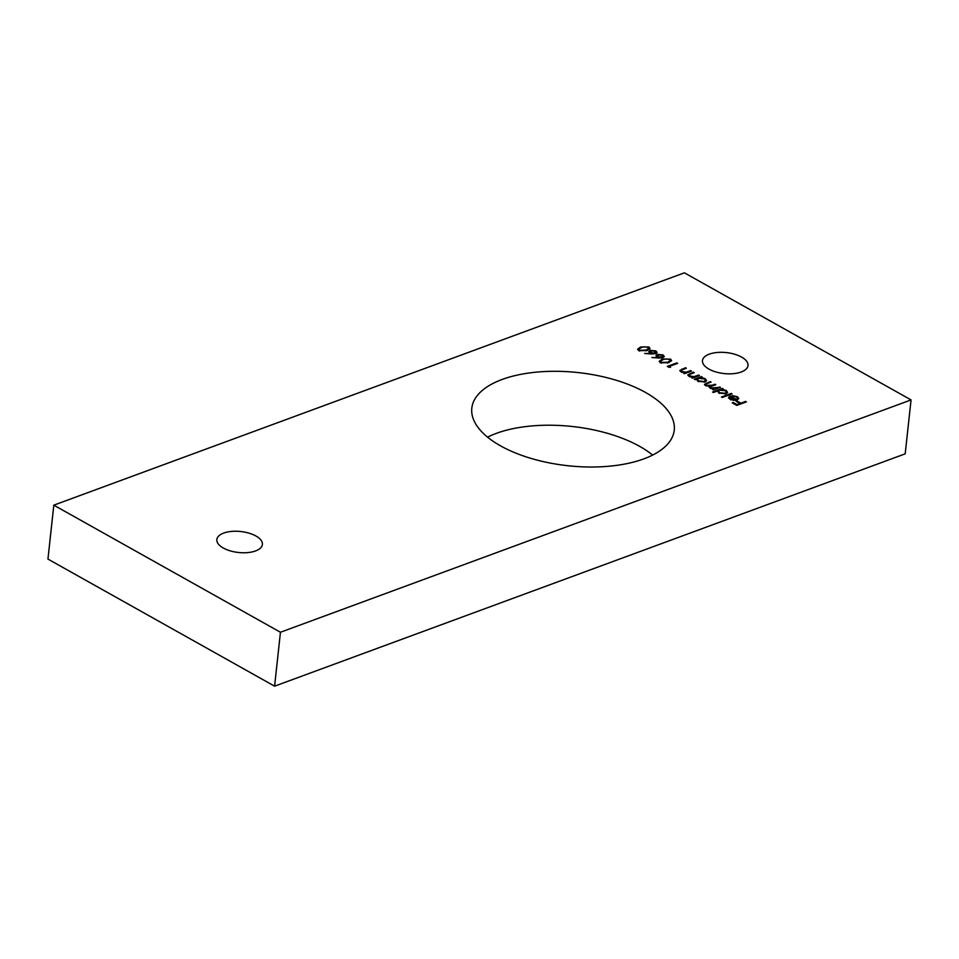 <?xml version="1.0" encoding="UTF-8"?>
<svg xmlns="http://www.w3.org/2000/svg" width="959" height="959" viewBox="0 0 959 959"><rect width="100%" height="100%" fill="white"/><g stroke="black" fill="none" stroke-linecap="round" stroke-linejoin="round"><path stroke-width="1.44" d="M487.568 437.148A101.81 46.859 -173.8 0 1 496.342 433.36A101.81 46.859 -173.8 0 1 652.647 455.081M502.204 379.44A101.81 46.859 -173.8 0 1 614.671 379.8A101.81 46.859 -173.8 0 1 674.249 430.159A101.81 46.859 -173.8 0 1 643.861 458.87A101.81 46.859 -173.8 0 1 531.394 458.51A101.81 46.859 -173.8 0 1 471.816 408.162A101.81 46.859 -173.8 0 1 502.204 379.44M709.312 354.147A22.908 10.537 -173.8 0 1 734.618 354.219A22.908 10.537 -173.8 0 1 748.02 365.547A22.908 10.537 -173.8 0 1 741.175 372.008A22.908 10.537 -173.8 0 1 715.87 371.936A22.908 10.537 -173.8 0 1 702.467 360.608A22.908 10.537 -173.8 0 1 709.312 354.147M223.675 533.072A22.908 10.537 -173.8 0 1 248.98 533.156A22.908 10.537 -173.8 0 1 262.382 544.484A22.908 10.537 -173.8 0 1 255.55 550.946A22.908 10.537 -173.8 0 1 230.244 550.862A22.908 10.537 -173.8 0 1 216.842 539.533A22.908 10.537 -173.8 0 1 223.675 533.072M651.964 354.003L644.664 353.487L651.017 353.451L648.811 351.45L650.01 350.335L655.884 350.898L657.059 352.397L655.8 353.559L651.964 354.003M670.485 359.086L671.6 360.536L668.579 362.694L660.403 362.79L659.253 361.291L662.213 359.122L670.485 359.086L671.432 360.992M681.549 370.066L681.933 371.565L686.129 372.176L690.672 370.63L691.511 371.097L684.498 373.686L683.659 373.207L684.918 372.739L680.926 371.792L679.871 370.462L685.505 367.729L686.344 368.208L681.549 370.066L681.01 371.517M695.191 379.68L694.352 379.201L701.353 376.623L702.204 377.091L700.981 377.546L705.117 378.613L706.567 380.543L705.045 381.958L697.84 381.274L696.486 379.201L695.191 379.68M713.388 392.507L712.549 392.039L722.379 388.407L723.218 388.886L722.007 389.33L726.143 390.409L727.593 392.327L726.059 393.753L718.854 393.058L717.572 390.96L713.388 392.507M736.56 397.05L732.22 395.611L737.315 396.678L738.754 398.405L737.159 399.939L734.031 400.359L730.039 399.328L728.66 397.278L730.35 395.971L736.476 399.4L737.591 398.369L736.56 397.05M911.05 399.915L280.448 632.257L53.812 505.165L684.402 272.824L911.05 399.915L905.188 453.835L274.598 686.176L47.95 559.085L53.812 505.165M746.402 401.881L736.812 405.417L732.256 402.852L733.239 402.492L736.956 404.578L739.904 403.499L736.188 401.401L737.171 401.042L740.887 403.128L745.563 401.413L746.402 401.881M732.113 393.861L722.271 397.494L721.432 397.014L731.273 393.394L732.113 393.861M720.461 387.328L713.448 389.917L712.609 389.438L713.832 388.994L710.128 388.167L709.636 386.321L705.44 385.53L704.493 384.355L710.247 381.61L711.087 382.078L707.286 383.48C705.68 383.9 705.392 384.499 706.447 385.302L712.201 385.242L714.934 384.235L715.774 384.703L712.213 386.021C710.463 386.441 710.104 387.076 711.134 387.927L720.461 387.328M709.169 386.992L709.636 386.321L709.3 387.448M705.728 385.686L705.74 384.439L706.375 385.938M710.439 388.323L710.451 387.088L711.063 388.587M689.473 374.501L689.869 376L694.052 376.623L698.596 375.077L699.435 375.544L692.434 378.122L691.583 377.654L692.854 377.187L688.862 376.24L687.807 374.909L693.429 372.176L694.268 372.643L689.473 374.501L688.934 375.952M670.533 367.333L667.26 366.41L676.85 362.886L677.689 363.353L669.082 366.518L670.533 367.333M659.169 358.043L651.88 357.527L658.222 357.491L656.016 355.489L657.227 354.374L663.089 354.938L664.263 356.436L663.005 357.599L659.169 358.043M648.859 346.954L649.986 348.417L646.953 350.562L638.778 350.67L637.639 349.172L640.588 347.002L648.859 346.954L649.818 348.872M274.598 686.176L280.448 632.257M733.144 403.355L733.239 402.492M736.872 405.393L736.956 404.578M739.821 404.302L739.904 403.499M737.075 401.905L737.171 401.042M739.904 403.535L740.708 403.979M740.804 403.943L740.887 403.128M745.479 402.229L745.563 401.413M737.219 397.529L737.315 396.678M737.327 397.637L738.61 398.872M728.564 398.177L730.255 396.858M730.267 396.81L730.35 395.971M735.517 399.819L736.2 400.203M736.392 400.155L736.476 399.4M737.003 399.987L737.591 398.369M730.231 397.649L730.758 399.891M735.457 400.311L730.326 396.75L729.595 398.453M733.215 400.299L735.529 399.663M730.782 399.699L730.866 398.992L733.287 399.735M730.326 396.75L730.866 398.992M731.178 394.209L731.273 393.394M717.56 391.044L719.082 390.493M720.557 389.941L721.995 389.414M722.295 389.222L722.379 388.407M726.023 391.296L726.143 390.409M726.047 391.308L727.461 392.758M725.759 393.849L726.383 392.159L725.244 390.709L719.729 390.169L718.555 391.248L719.706 392.734L725.232 393.274L726.383 392.159M718.555 391.248L718.782 393.022M719.634 393.442L719.706 392.734M725.148 394.005L725.232 393.274M713.736 389.81L713.832 388.994M704.613 384.823L706.088 384.008M710.163 382.425L710.247 381.61M709.588 386.801L711.075 386.489M714.839 385.05L714.934 384.235M713.784 389.45L715.198 389.27M719.526 387.676L719.622 386.861M696.474 379.284L698.056 378.697M699.531 378.158L700.981 377.63M701.269 377.438L701.353 376.623M704.997 379.5L705.117 378.613M705.021 379.512L706.435 380.963M704.745 382.066L705.356 380.375L704.23 378.913L698.715 378.373L697.529 379.452L698.691 380.951L704.206 381.49L705.356 380.375M697.529 379.452L697.768 381.226M698.608 381.646L698.691 380.951M704.134 382.221L704.206 381.49M692.758 378.002L692.854 377.187M687.903 375.377L689.521 374.478M693.345 372.991L693.429 372.176M689.377 375.401L689.773 376.899M689.797 376.671L689.869 376M692.806 377.618L693.956 377.522L694.052 376.623M698.512 375.892L698.596 375.077M684.834 373.554L684.918 372.739M679.979 370.929L681.585 370.042M685.409 368.544L685.505 367.729M681.453 370.953L681.837 372.452M681.861 372.224L681.933 371.565M684.882 373.171L686.021 373.075L686.129 372.176M690.576 371.445L690.672 370.63M668.195 366.937L669.082 366.614M676.766 363.701L676.85 362.886M668.998 367.381L669.082 366.518M659.312 361.735L661.758 360.152M662.118 359.985L662.213 359.122M661.278 363.185L661.35 362.418L667.728 362.226L670.257 360.512L669.466 359.433L665.81 358.906L663.053 359.601L660.571 361.339L660.823 363.005M669.118 362.49L670.257 360.512M660.571 361.339L661.35 362.418M656.088 355.957L657.227 354.374M662.561 355.609L663.089 354.938M662.993 355.837L664.084 356.868M662.621 357.719L662.945 356.412L662.201 357.12L662.058 355.274L658.114 354.83L657.287 356.424M658.018 355.729L658.222 357.611L659.265 358.043M658.21 357.611L658.318 356.712L662.201 357.12L662.118 357.839M658.114 354.83L658.318 356.712M648.871 351.917L650.01 350.335M655.345 351.569L655.884 350.898M655.788 351.797L656.879 352.828M655.417 353.679L655.74 352.361L654.997 353.08L654.853 351.234L650.909 350.79L650.082 352.385M650.813 351.689L651.017 353.571L652.048 354.003M651.005 353.571L651.113 352.672L654.997 353.08L654.913 353.799M650.909 350.79L651.113 352.672M637.699 349.615L640.132 348.033M640.492 347.853L640.588 347.002M639.653 351.054L639.737 350.287L646.114 350.095L648.644 348.381L647.852 347.302L644.196 346.786L641.427 347.47L638.958 349.22L639.209 350.886M647.493 350.359L648.644 348.381M638.958 349.22L639.737 350.287M706.363 383.864L706.447 383.001M712.117 386.057L712.201 385.242M716.577 388.767L716.673 387.951M689.761 374.358L689.845 373.495M695.97 376.815L696.066 376.012M681.825 369.91L681.921 369.047M688.047 372.38L688.13 371.565M667.644 363.017L667.728 362.226M646.03 350.886L646.114 350.095"/></g></svg>
